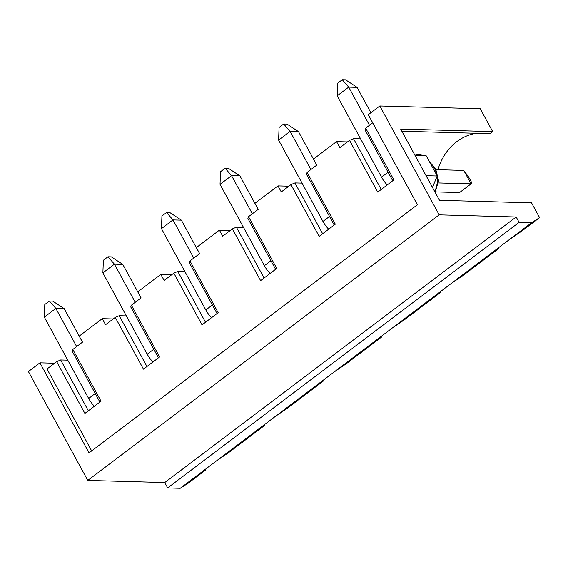 <?xml version="1.0" encoding="UTF-8"?>
<svg xmlns="http://www.w3.org/2000/svg" width="568" height="568" viewBox="0 0 568 568"><rect width="100%" height="100%" fill="white"/><g stroke="black" fill="none" stroke-linecap="round" stroke-linejoin="round"><path stroke-width="0.85" d="M52.746 301.125L64.212 308.665L55.849 308.431L44.318 317.143L44.787 304.519L49.402 301.033L52.746 301.125M49.402 301.033L55.849 308.431L76.644 346.572M94.387 406.241A16.018 6.915 -127.1 0 1 88.658 398.473L44.318 317.143M64.212 308.665L82.481 342.163M111.321 256.864L122.787 264.404L114.416 264.17L102.886 272.881L103.362 260.258L107.97 256.771L111.321 256.864M107.97 256.771L114.416 264.17L135.212 302.311M152.962 361.979A16.018 6.915 -127.1 0 1 147.226 354.212L102.886 272.881M122.787 264.404L141.049 297.902M169.889 212.602L181.355 220.143L172.984 219.908L161.461 228.62L161.93 215.996L166.545 212.51L169.889 212.602M166.545 212.51L172.984 219.908L193.78 258.049M211.53 317.718A16.018 6.915 -127.1 0 1 205.801 309.95L161.461 228.62M181.355 220.143L199.616 253.64M228.457 168.341L239.923 175.881L231.559 175.647L220.029 184.359L220.505 171.735L225.113 168.249L228.457 168.341M225.113 168.249L231.559 175.647L252.355 213.788M270.098 273.456A16.018 6.915 -127.1 0 1 264.368 265.689L220.029 184.359M239.923 175.881L258.191 209.379M287.032 124.08L298.498 131.62L290.127 131.386L278.597 140.097L279.073 127.473L283.68 123.987L287.032 124.08M283.68 123.987L290.127 131.386L310.923 169.527M328.673 229.195A16.018 6.915 -127.1 0 1 322.943 221.428L278.597 140.097M298.498 131.62L316.759 165.118M436.096 169.64L463.744 170.407L468.763 177.23L471.696 182.605L471.078 183.847L438.361 182.946M345.6 79.818L357.066 87.358L348.702 87.124L337.172 95.836L337.64 83.212L342.255 79.726L345.6 79.818M342.255 79.726L348.702 87.124L369.498 125.265M463.744 170.407L471.078 183.847L459.547 192.559L435.478 191.899M387.241 184.934A16.018 6.915 -127.1 0 1 381.511 177.166L337.172 95.836M357.066 87.358L370.897 112.72M54.599 363.229L39.93 362.824L28.4 371.536L87.763 480.421L439.192 214.853L379.822 105.975L480.237 108.744L492.697 131.599L400.653 129.057L439.497 200.298L531.541 202.847L539.6 217.629L521.843 231.048L509.574 239.391L531.655 222.706L539.6 217.629M392.751 180.766L365.039 129.944L365.671 128.155L393.887 179.907L377.748 192.105L349.533 140.353L353.509 138.656L381.22 189.485M439.192 214.853L516.17 216.983L519.102 222.358L531.655 222.706M113.167 318.967L102.268 318.669L79.208 336.093L82.502 342.142L72.818 349.462L101.033 401.214L84.895 413.412L56.679 361.66L60.655 359.963L88.367 410.785M171.742 274.706L160.836 274.408L137.775 291.831L141.077 297.88L131.393 305.201L159.608 356.952L143.463 369.15L115.247 317.398L119.23 315.701L146.942 366.523M230.31 230.445L219.404 230.146L196.351 247.57L199.645 253.619L189.96 260.939L218.176 312.691L202.038 324.889L173.822 273.137L177.798 271.44L205.509 322.262M288.878 186.183L277.979 185.885L254.918 203.309L258.213 209.358L248.528 216.678L276.751 268.43L260.606 280.627L232.39 228.876L236.366 227.179L264.077 278.008M347.453 141.922L336.547 141.624L313.486 159.047L316.788 165.096L307.103 172.416L335.319 224.168L319.18 236.366L290.958 184.614L294.941 182.917L322.652 233.746M39.93 362.824L89.034 452.888L417.395 204.75L368.291 114.686L379.822 105.975M401.832 131.215L489.978 133.65L492.697 131.599M437.921 169.69A54.471 46.441 91.6 0 1 476.467 133.281M365.671 128.155L372.729 122.823M336.547 141.624L339.849 147.673L349.533 140.353M360.623 138.855L353.509 138.656M277.979 185.885L281.274 191.934L290.958 184.614M219.404 230.146L222.706 236.196L232.39 228.876M160.836 274.408L164.138 280.457L173.822 273.137M102.268 318.669L105.563 324.719L115.247 317.398M91.661 450.907L46.995 368.98L56.679 361.66M519.102 222.358L167.681 487.926L164.748 482.551L87.763 480.421M164.748 482.551L516.17 216.983M205.573 469.118L205.935 469.779L202.307 471.589L509.574 239.391M167.681 487.926L180.233 488.274L188.178 483.198L205.935 469.779M498.427 247.818L498.782 248.472L495.161 250.282M451.006 283.652L463.275 275.31L498.782 248.472M99.897 402.073L72.186 351.251L72.818 349.462M180.233 488.274L202.307 471.589M264.141 424.857L264.503 425.517L260.882 427.328M216.72 460.698L228.989 452.355L264.503 425.517M322.716 380.603L323.071 381.256L319.45 383.066M275.295 416.436L287.564 408.094L323.071 381.256M381.284 336.341L381.646 336.994L378.018 338.805M333.863 372.175L346.132 363.832L381.646 336.994M392.431 327.913L404.7 319.571L440.214 292.733L436.593 294.543M439.859 292.08L440.214 292.733M67.769 360.162L60.655 359.963M414.228 153.949L426.227 155.824L437.218 175.988L432.475 187.419M334.183 225.027L306.471 174.206L307.103 172.416M302.055 183.116L294.941 182.917M275.608 269.289L247.896 218.467L248.528 216.678M243.48 227.377L236.366 227.179M217.04 313.55L189.329 262.728L189.96 260.939M184.912 271.639L177.798 271.44M158.465 357.812L130.761 306.99L131.393 305.201M126.337 315.9L119.23 315.701M426.227 155.824L415.08 155.518M437.218 175.988L426.071 175.682M88.658 398.473L95.225 393.503M147.226 354.212L153.8 349.242M205.801 309.95L212.368 304.988M264.368 265.689L270.936 260.726M322.943 221.428L329.511 216.465M381.511 177.166L388.079 172.203M436.906 175.42A22.031 18.779 -88.4 0 0 434.406 168.313A22.031 18.779 -88.4 0 0 429.962 162.675M434.669 191.444A22.031 18.779 -88.4 0 0 437.062 176.357M429.465 161.766L435.677 168.838L438.51 180.674L435.187 192.396"/></g></svg>
